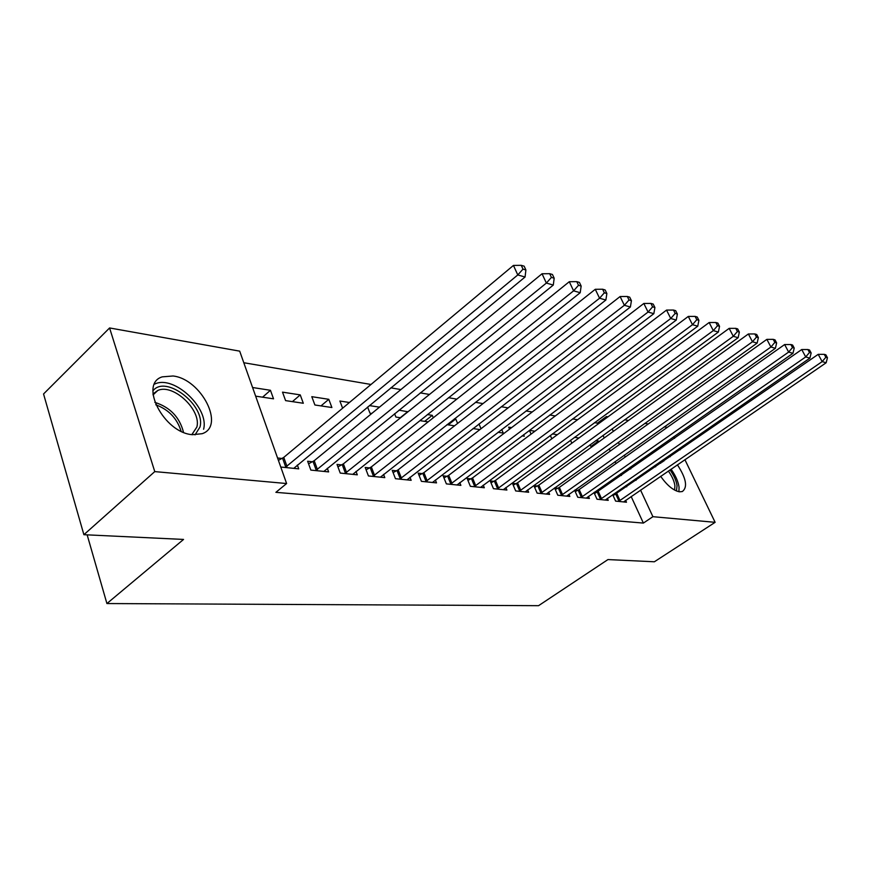 <?xml version="1.0" encoding="UTF-8"?>
<svg xmlns="http://www.w3.org/2000/svg" width="871" height="871" viewBox="0 0 871 871"><rect width="100%" height="100%" fill="white"/><g stroke="black" fill="none" stroke-linecap="round" stroke-linejoin="round"><path stroke-width="1.31" d="M677.409 464.798C686.239 478.386 687.872 487.303 682.309 491.549L679.5 491.81C673.37 490.602 667.088 485.43 660.654 476.295M655.645 466.802L655.101 465.321M192.426 434.694C163.911 432.865 138.652 383.795 162.256 376.86L173.046 375.989C201.299 379.027 225.458 426.246 202.137 433.704L192.426 434.694M597.876 424.188L597.397 423.143L594.555 422.664M577.56 419.757L572.628 418.918M555.328 415.957L549.808 415.01M532.192 412.005L526.051 410.96M508.098 407.889L501.293 406.724M482.991 403.6L475.457 402.315M456.807 399.125L448.489 397.699M429.468 394.454L420.301 392.886M400.9 389.577L390.818 387.845M371.013 384.47L243.793 362.728M597.397 423.143L606.434 416.545L607.98 416.817M624.616 419.778L628.481 420.475M644.823 423.393L648.22 423.992M664.29 426.855L667.251 427.389M684.9 459.659L715.124 522.328L654.361 561.784L607.947 559.574L538.55 605.683L106.915 603.549L183.552 539.432L83.888 534.696L43.55 393.975L109.583 327.953L239.688 351.144L286.613 483.536L154.766 471.603L109.583 327.953M87.154 534.848L106.915 603.549M570.516 440.247L571.844 443.187M574.501 437.34L578.932 438.015M593.989 492.518L597.005 499.214L608.241 500.357L607.359 498.397M594.458 492.191L596.875 492.453M534.936 431.21L529.416 430.361L531.06 434.117M557.865 488.239L554.587 487.891L557.788 495.229L569.841 496.448L568.894 494.303M501.729 429.479L503.264 433.072L498.027 432.288M515.991 483.721L512.464 483.34L515.686 490.939L528.643 492.257L527.63 489.905M454.488 418.766L455.729 418.951L457.591 423.426M446.943 424.678L454.542 425.81M470.917 478.865L467.128 478.451L470.362 486.323L484.32 487.749L483.242 485.147M394.596 413.725L395.924 417.067L400.562 417.764M398.983 410.176L407.976 411.776M422.283 473.617L418.178 473.171L421.422 481.347L436.513 482.882L435.358 479.997M349.434 402.5L339.897 401.03L342.619 408.194M369.642 467.934L365.189 467.455L368.433 475.958L384.786 477.624L383.545 474.401M282.509 392.146L285.59 400.616L303.315 403.262L300.234 394.89L282.509 392.146M312.471 461.761L307.626 461.238L310.849 470.09L328.639 471.908L327.311 468.293M286.613 483.536L275.889 492.333L643.375 523.079L631.159 496.524M626.695 486.824L626.064 485.441M621.469 475.468L620.718 473.813M615.993 463.568L615.111 461.63M610.255 451.08L609.221 448.837M604.224 437.971L603.037 435.38M280.756 467.03L298.731 468.859L297.349 465.027M277.555 457.994L281.997 458.473M252.579 387.519L270.446 390.284L273.527 398.82L255.639 396.153M341.661 464.918L337.023 464.417L340.245 473.084L357.295 474.826L356.01 471.418M311.796 396.675L314.888 404.993L331.895 407.519L328.792 399.31L311.796 396.675M396.501 470.83L392.222 470.373L395.467 478.702L411.166 480.302L409.969 477.264M367.584 407.029L369.99 413.202L371.775 413.475M369.337 405.581L379.473 407.149M447.073 476.285L443.132 475.86L446.377 483.884L460.879 485.365L459.757 482.621M420.541 419.985L420.867 420.791L428.129 421.869M427.345 414.563L432.266 415.325L433.268 417.786M493.879 481.336L490.221 480.944L493.454 488.675L506.9 490.046L505.844 487.575M478.985 423.948L480.999 428.728M473.018 428.565L479.888 429.588M537.298 486.018L533.901 485.659L537.124 493.128L549.612 494.39L548.632 492.137M511.625 427.607L508.664 427.149L509.546 429.174M523.634 434.673L524.298 436.208L522.034 435.87M574.631 490.242L577.745 497.254L589.373 498.441L588.458 496.383M574.871 490.079L577.702 490.384M550.33 435.435L551.811 438.777M552.388 433.91L557.353 434.683M612.694 494.695L615.612 501.108L626.478 502.219L625.618 500.335M613.369 494.227L615.394 494.445M590.015 444.798L590.603 446.094L592.552 446.388M595.786 440.628L598.475 441.042L598.845 441.847M668.972 455.718L670.18 456.742M715.124 522.328L652.902 516.688L640.555 490.079M636.048 480.357L635.395 478.974M630.767 468.979L629.994 467.324M625.226 457.046L624.333 455.108M619.423 444.537L618.377 442.294M613.336 431.395L612.128 428.804M606.924 417.59L606.434 416.545M673.816 436.665L674.622 438.342M679.489 448.434L680.164 449.839M83.888 534.696L154.766 471.603M643.375 523.079L652.902 516.688M262.585 397.187L270.446 390.284M292.406 401.64L300.234 394.89M321.007 405.897L328.792 399.31M400.246 417.71L407.889 411.548M424.667 421.357L432.266 415.325M448.195 424.863L455.729 418.951M591.333 446.202L598.475 441.042M285.209 467.487L517.788 274.942L525.071 277.011L293.767 468.358M278.404 460.378L283.772 457.384L513.444 265.426L517.788 274.942L522.992 269.128L525.899 269.977L524.157 266.178L521.25 265.317L522.992 269.128M521.25 265.317L513.444 265.426M525.071 277.011L525.899 269.977M315.694 470.59L546.367 283.075L553.292 285.057L323.881 471.418M308.563 463.818L314.213 460.694L542.045 273.766L546.367 283.075L551.419 277.403L554.185 278.208L552.454 274.485L549.677 273.679L551.419 277.403M549.677 273.679L542.045 273.766M553.292 285.057L554.185 278.208M344.894 473.563L573.597 290.838L580.206 292.71L352.744 474.357M337.937 466.867L343.381 463.873L569.286 281.714L573.597 290.838L578.507 285.285L581.153 286.047L579.422 282.411L576.776 281.638L578.507 285.285M576.776 281.638L569.286 281.714M580.206 292.71L581.153 286.047M152.926 390.839C165.708 374.182 206.024 405.636 199.982 427.008L195.05 434.869M191.849 434.618L196.857 427.062C201.637 410.143 173.264 383.305 157.836 390.437L152.969 393.997M203.596 429.24C209.388 408.249 174.309 375.063 155.147 383.861L154.494 384.133M669.995 469.894C673.969 475.457 676.321 480.727 677.039 485.68L676.484 490.994M674.6 490.09L674.905 485.713C674.23 481.097 672.042 476.197 668.34 471.026M678.945 491.723L679.053 487.15C678.226 481.5 675.558 475.512 671.051 469.164M663.833 461.14L662.624 460.117M661.296 461.031L662.581 462M660.806 463.23L659.456 462.305M372.886 476.404L599.564 298.23L605.868 300.027L380.409 477.177M366.081 469.796L371.34 466.91L595.274 289.303L599.564 298.23L604.343 292.798L606.869 293.538L605.149 289.967L602.623 289.226L604.343 292.798M602.623 289.226L595.274 289.303M605.868 300.027L606.869 293.538M399.745 479.137L624.365 305.286L630.386 307.006L406.975 479.877M393.093 472.605L398.167 469.828L620.108 296.543L624.365 305.286L629.025 299.983L631.431 300.68L629.722 297.185L627.316 296.478L629.025 299.983M627.316 296.478L620.108 296.543M630.386 307.006L631.431 300.68M425.527 481.761L648.068 312.047L653.827 313.68L432.473 482.469M419.027 475.305L423.937 472.637L643.832 303.467L648.068 312.047L652.608 306.842L654.916 307.517L653.206 304.088L650.909 303.413L652.608 306.842M650.909 303.413L643.832 303.467M653.827 313.68L654.916 307.517M450.318 484.287L670.746 318.503L676.266 320.071L457.003 484.973M443.949 477.896L448.707 475.326L666.544 310.087L670.746 318.503L675.177 313.408L677.377 314.05L675.689 310.697L673.49 310.054L675.177 313.408M673.49 310.054L666.544 310.087M676.266 320.071L677.377 314.05M474.162 486.715L692.478 324.687L697.758 326.19L480.585 487.368M467.923 480.4L472.528 477.918L688.297 316.434L692.478 324.687L696.8 319.701L698.901 320.321L697.236 317.022L695.123 316.402L696.8 319.701M695.123 316.402L688.297 316.434M697.758 326.19L698.901 320.321M497.112 489.045L713.295 330.621L718.368 332.058L503.296 489.676M490.994 482.806L495.457 480.422L709.157 322.52L713.295 330.621L717.519 325.732L719.544 326.32L717.878 323.087L715.853 322.499L717.519 325.732M715.853 322.499L709.157 322.52M718.368 332.058L719.544 326.32M519.214 491.298L733.284 336.304L738.151 337.698L525.18 491.908M513.226 485.136L517.548 482.817L729.169 328.367L733.284 336.304L737.399 331.513L739.348 332.08L737.693 328.911L735.745 328.345L737.399 331.513M735.745 328.345L729.169 328.367M738.151 337.698L739.348 332.08M540.521 493.465L752.468 341.77L757.149 343.109L546.269 494.053M534.642 487.368L538.844 485.136L748.385 333.974L752.468 341.77L756.496 337.077L758.358 337.621L756.725 334.508L754.852 333.952L756.496 337.077M754.852 333.952L748.385 333.974M757.149 343.109L758.358 337.621M561.066 495.555L770.911 347.028L775.408 348.302L566.618 496.122M555.306 489.535L559.378 487.368L766.861 339.363L770.911 347.028L774.842 342.412L776.638 342.934L775.016 339.875L773.219 339.352L774.842 342.412M773.219 339.352L766.861 339.363M775.408 348.302L776.638 342.934M580.903 497.581L788.647 352.08L792.969 353.31L586.259 498.125M575.241 491.625L579.204 489.535L784.629 344.546L788.647 352.08L792.49 347.551L794.221 348.052L792.61 345.047L790.879 344.535L792.49 347.551M790.879 344.535L784.629 344.546M792.969 353.31L794.221 348.052M600.054 499.529L805.708 356.936L809.878 358.123L605.236 500.052M594.501 493.65L801.734 349.532L805.708 356.936L809.486 352.494L811.151 352.973L809.551 350.022L807.885 349.532L809.486 352.494M807.885 349.532L801.734 349.532M809.878 358.123L811.151 352.973M618.573 501.413L822.159 361.617L826.165 362.761L623.571 501.925M613.108 495.599L818.207 354.345L822.159 361.617L825.85 357.252L827.45 357.72L825.871 354.813L824.26 354.345L825.85 357.252M824.26 354.345L818.207 354.345M826.165 362.761L827.45 357.72M285.775 467.183L282.563 458.179M286.984 466.399L283.772 457.384M316.249 470.296L313.027 461.467M317.436 469.523L314.213 460.694M345.439 473.269L342.205 464.624M346.614 472.518L343.381 463.873M154.831 402.358C170.074 407.214 179.633 417.187 183.498 432.288M181.103 431.21C177.096 418.407 168.658 409.599 155.778 404.775M373.419 476.121L370.186 467.651M374.584 475.392L371.34 466.91M400.268 478.865L397.024 470.558M401.411 478.146L398.167 469.828M426.05 481.5L422.805 473.345M427.182 480.792L423.937 472.637M450.83 484.026L447.585 476.023M451.951 483.329L448.707 475.326M474.662 486.454L471.429 478.604M475.773 485.778L472.528 477.918M497.602 488.794L494.369 481.086M498.702 488.13L495.457 480.422M519.704 491.048L516.47 483.47M520.782 490.395L517.548 482.817M541 493.226L537.777 485.778M542.067 492.583L538.844 485.136M561.545 495.316L558.333 488M562.601 494.695L559.378 487.368M581.371 497.341L578.17 490.144M582.416 496.731L579.204 489.535M600.522 499.301L597.332 492.224M601.545 498.691L598.355 491.614M619.02 501.184L615.851 494.216M620.032 500.585L616.864 493.628M153.056 394.901L157.836 390.437"/></g></svg>
